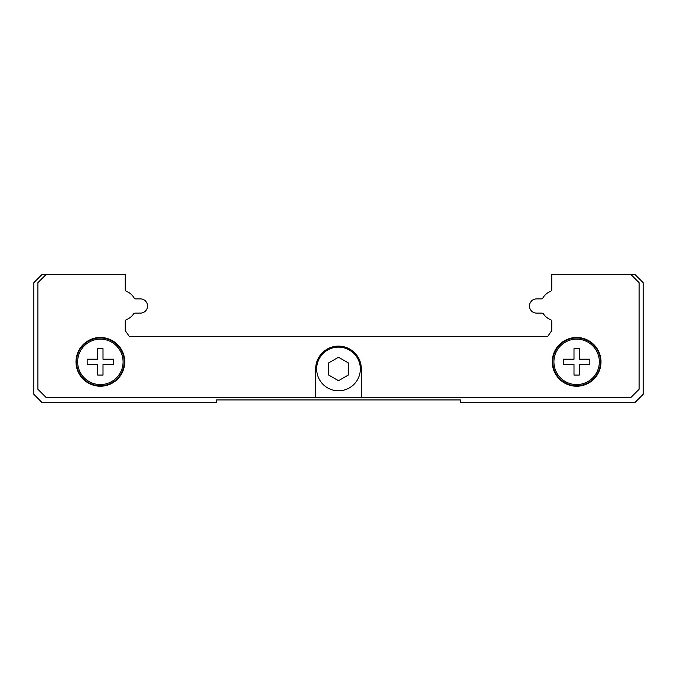<?xml version="1.0" encoding="UTF-8"?>
<svg xmlns="http://www.w3.org/2000/svg" width="677" height="677" viewBox="0 0 677 677"><rect width="100%" height="100%" fill="white"/><g stroke="black" fill="none" stroke-linecap="round" stroke-linejoin="round"><path stroke-width="1.02" d="M348.655 363.1L348.655 374.83M348.773 374.762L338.382 380.762M338.618 380.762L328.227 374.762M328.345 374.83L328.345 363.1M360.333 368.965A21.833 21.833 0 0 1 338.5 390.798A21.833 21.833 0 0 1 316.667 368.965A21.833 21.833 0 0 1 338.5 347.132A21.833 21.833 0 0 1 360.333 368.965A21.833 21.833 0 0 0 338.5 347.132A21.833 21.833 0 0 0 316.667 368.965M601.007 361.856A24.372 24.372 0 0 1 576.635 386.228A24.372 24.372 0 0 1 552.263 361.856A24.372 24.372 0 0 1 576.635 337.484A24.372 24.372 0 0 1 601.007 361.856M124.737 361.856A24.372 24.372 0 0 1 100.365 386.228A24.372 24.372 0 0 1 75.993 361.856A24.372 24.372 0 0 1 100.365 337.484A24.372 24.372 0 0 1 124.737 361.856M124.23 361.856A23.864 23.864 0 0 1 100.365 385.721A23.864 23.864 0 0 1 76.501 361.856A23.864 23.864 0 0 1 100.365 337.992A23.864 23.864 0 0 1 124.23 361.856M123.079 361.856A22.713 22.713 0 0 1 100.365 384.57A22.713 22.713 0 0 1 77.652 361.856A22.713 22.713 0 0 1 100.365 339.143A22.713 22.713 0 0 1 123.079 361.856M113.567 361.856L113.567 364.497L103.006 364.497L103.006 375.058L97.725 375.058L97.725 364.497L87.164 364.497L87.164 359.216L97.725 359.216L97.725 348.655L103.006 348.655L103.006 359.216L113.567 359.216L113.567 361.856M600.499 361.856A23.864 23.864 0 0 1 576.635 385.721A23.864 23.864 0 0 1 552.77 361.856A23.864 23.864 0 0 1 576.635 337.992A23.864 23.864 0 0 1 600.499 361.856M599.348 361.856A22.713 22.713 0 0 1 576.635 384.57A22.713 22.713 0 0 1 553.921 361.856A22.713 22.713 0 0 1 576.635 339.143A22.713 22.713 0 0 1 599.348 361.856M589.836 361.856L589.836 364.497L579.275 364.497L579.275 375.058L573.994 375.058L573.994 364.497L563.433 364.497L563.433 359.216L573.994 359.216L573.994 348.655L579.275 348.655L579.275 359.216L589.836 359.216L589.836 361.856M328.227 363.168L338.618 357.168M338.382 357.168L348.773 363.168M315.651 397.399L315.651 368.965A22.849 22.849 0 0 1 338.5 346.116A22.849 22.849 0 0 1 361.349 368.965L361.349 397.399L46.036 397.399L37.912 389.275L37.912 282.647L46.036 274.523L125.245 274.523L125.245 289.536A2.031 2.031 0 0 0 126.531 291.423A15.131 15.131 0 0 1 134.063 297.888A2.031 2.031 0 0 0 135.815 298.895L140.444 298.895A7.109 7.109 0 0 1 147.552 306.004A7.109 7.109 0 0 1 140.444 313.112L135.188 313.112A2.031 2.031 0 0 0 133.504 314.001A15.131 15.131 0 0 1 126.531 319.586A2.031 2.031 0 0 0 125.245 321.473L125.245 330.588L129.307 336.469L547.693 336.469L551.755 330.588L551.755 321.473A2.031 2.031 0 0 0 550.469 319.586A15.131 15.131 0 0 1 543.496 314.001A2.031 2.031 0 0 0 541.812 313.112L536.556 313.112A7.109 7.109 0 0 1 529.448 306.004A7.109 7.109 0 0 1 536.556 298.895L541.185 298.895A2.031 2.031 0 0 0 542.937 297.888A15.131 15.131 0 0 1 550.469 291.423A2.031 2.031 0 0 0 551.755 289.536L551.755 274.523L630.964 274.523L639.088 282.647L639.088 389.275L630.964 397.399L361.349 397.399M46.036 274.523L41.974 274.523L33.85 282.647L33.85 394.352L41.974 402.476L216.64 402.476L216.64 399.938L460.36 399.938L460.36 402.476L635.026 402.476L643.15 394.352L643.15 282.647L635.026 274.523L630.964 274.523"/></g></svg>
